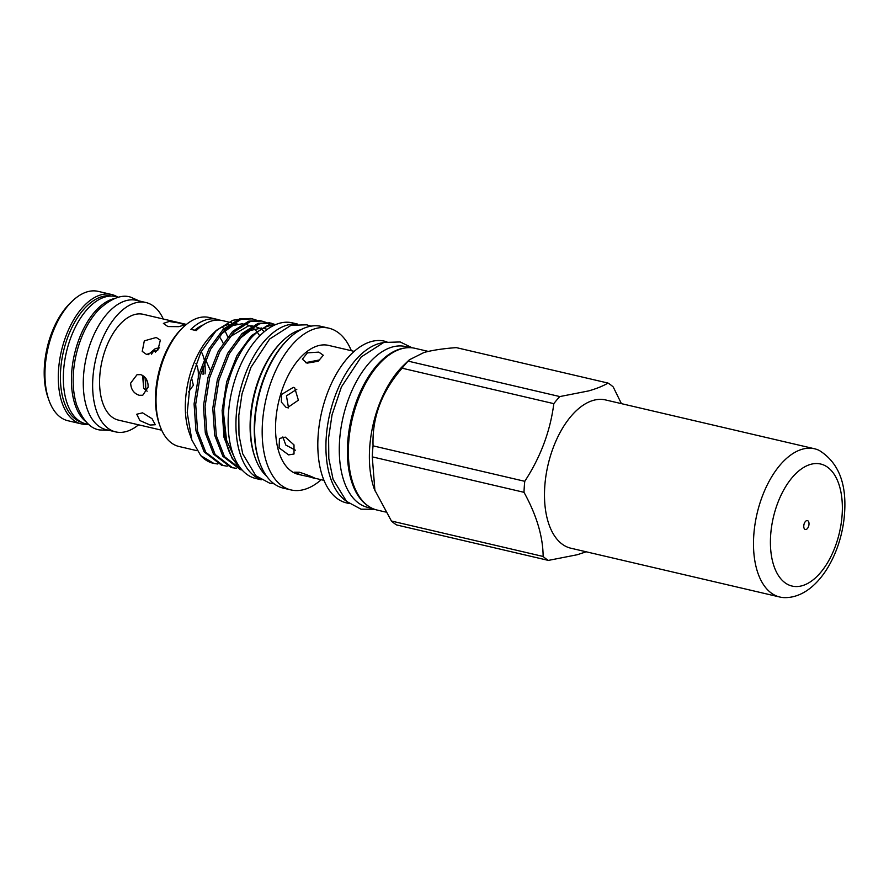 <?xml version="1.0" encoding="UTF-8"?>
<svg xmlns="http://www.w3.org/2000/svg" width="889" height="889" viewBox="0 0 889 889"><rect width="100%" height="100%" fill="white"/><g stroke="black" fill="none" stroke-linecap="round" stroke-linejoin="round"><path stroke-width="1.33" d="M88.967 424.553L85.977 423.853A65.364 35.382 -76.8 0 1 63.586 370.646A65.364 35.382 -76.8 0 1 115.714 296.559L118.704 297.259M86.066 421.819A65.364 35.382 -76.8 0 1 71.687 372.547A65.364 35.382 -76.8 0 1 114.892 298.426M48.973 400.294L48.039 397.683A63.386 34.304 -76.8 0 1 44.45 365.601A63.386 34.304 -76.8 0 1 70.12 303.216L72.109 301.282A66.431 35.949 103.2 0 0 45.206 366.668A66.431 35.949 103.2 0 0 48.973 400.294A66.431 35.949 103.2 0 0 67.964 420.741L81.299 423.864A66.431 35.949 -76.8 0 1 58.552 369.78A66.431 35.949 -76.8 0 1 111.525 294.481A66.431 35.949 -76.8 0 1 117.537 296.982M111.414 296.048A64.908 35.127 103.2 0 0 60.663 369.835A64.908 35.127 103.2 0 0 81.888 422.408M87.789 424.286A66.431 35.949 -76.8 0 1 81.299 423.864M111.525 294.481L98.19 291.37A66.431 35.949 103.2 0 0 72.109 301.282M159.275 347.832A32.737 17.724 103.2 0 0 155.453 352.222M145.929 378.47A32.737 17.724 103.2 0 0 145.763 380.292A32.737 17.724 103.2 0 0 146.096 390.538M203.048 374.491A32.737 17.724 103.2 0 0 203.003 366.701M188.512 391.949L193.369 385.259L191.446 377.392M142.54 412.84L136.739 414.241L139.884 420.553L150.119 425.031L155.297 424.742L152.019 418.675L142.54 412.84M140.706 374.636L137.017 374.725L130.661 383.081C130.939 389.426 133.806 393.483 139.262 395.283L142.762 395.249L148.119 387.159C148.241 380.725 145.774 376.547 140.706 374.636M147.141 391.216L143.685 388.315L142.607 375.358M148.219 354.7L155.364 348.544L159.553 347.821M156.242 337.487L144.318 340.843L142.24 351.399L146.629 354.489L157.875 350.044L160.353 340.154L156.242 337.487M180.034 323.163L169.177 321.462L163.376 323.407L167.888 326.563L178.845 326.663L184.645 324.896L180.034 323.163M186.423 324.418L143.129 314.295A54.318 29.404 103.2 0 0 99.801 375.88A54.318 29.404 103.2 0 0 118.404 420.097L161.709 430.209M218.961 336.32A54.318 29.404 -76.8 0 1 223.106 343.121M205.626 359.778L210.048 369.813M163.276 319.007A66.431 35.949 103.2 0 0 145.885 302.516L136.528 300.326A66.431 35.949 103.2 0 0 83.544 375.625A66.431 35.949 103.2 0 0 106.302 429.698L115.648 431.887A66.431 35.949 103.2 0 0 138.562 424.809M145.885 302.516A66.431 35.949 103.2 0 0 92.9 377.814A66.431 35.949 103.2 0 0 115.648 431.887M753.794 535.067A76.132 41.205 -76.8 0 1 814.524 448.767A76.132 41.205 -76.8 0 1 819.169 450.401C838.305 462.28 846.761 483.272 844.55 513.375C841.705 554.925 816.613 597.875 784.776 597.63A76.132 41.205 -76.8 0 1 779.875 597.041A76.132 41.205 -76.8 0 1 753.794 535.067M779.875 597.041L570.871 548.213A76.132 41.205 -76.8 0 1 544.79 486.227A76.132 41.205 -76.8 0 1 605.509 399.928L814.524 448.767M808.99 524.321A4.567 2.467 -76.8 0 1 805.345 529.5A4.567 2.467 -76.8 0 1 803.778 525.777A4.567 2.467 -76.8 0 1 807.423 520.598A4.567 2.467 -76.8 0 1 808.99 524.321M428.254 351.399L414.952 348.299A83.066 44.961 103.2 0 0 401.684 348.732A83.066 44.961 103.2 0 0 350.01 430.721A83.066 44.961 103.2 0 0 377.158 510.064L385.448 512.008M621.422 403.65L613.243 386.993A94.556 51.184 103.2 0 0 608.009 383.059L456.301 347.621C443.455 348.555 432.71 350.166 424.042 352.466L409.34 359.801L403.339 365.601A83.066 44.961 103.2 0 0 374.425 489.406L391.427 521.021L543.135 556.47C543.001 536.634 536.623 515.253 523.999 492.317L372.28 456.868L374.925 490.839M543.135 556.47A94.556 51.184 103.2 0 0 548.369 560.403L396.65 524.955A94.556 51.184 -76.8 0 1 391.427 521.021M372.28 456.868A94.556 51.184 -76.8 0 1 373.058 445.856L524.766 481.305C540.623 456.99 550.302 431.109 553.825 403.65L402.106 368.202C381.759 391.482 372.069 417.374 373.058 445.856M402.106 368.202A94.556 51.184 -76.8 0 1 408.107 361.123L559.826 396.572L588.629 390.916C596.663 388.615 603.12 386.004 608.009 383.059M409.34 359.801L408.107 361.123M559.826 396.572A94.556 51.184 103.2 0 0 553.825 403.65M524.766 481.305A94.556 51.184 103.2 0 0 523.999 492.317M586.218 551.791L577.172 554.758L548.369 560.403M372.669 508.552L367.913 507.441A82.61 44.717 -76.8 0 1 339.609 440.188A82.61 44.717 -76.8 0 1 405.495 346.554L410.262 347.666M368.513 506.197A82.61 44.717 -76.8 0 1 347.721 442.089A82.61 44.717 -76.8 0 1 405.484 347.932M217.816 464.014L213.871 463.436L200.747 455.624A74.798 40.483 103.2 0 0 213.338 463.313A74.798 40.483 103.2 0 0 213.604 463.369M227.173 466.192L221.605 465.236L204.148 451.901L195.969 430.854L194.08 403.906L198.68 375.136L208.982 348.899L223.328 329.186L239.441 318.962L250.976 318.462L256.365 320.129M223.228 465.614L205.77 452.279L197.58 431.232L195.691 404.284L200.292 375.514L210.593 349.277L224.939 329.563L241.063 319.34L252.587 318.84M236.518 468.381L230.962 467.425L213.504 454.09L205.315 433.032L203.425 406.084L208.026 377.314L218.327 351.088L232.674 331.375L248.798 321.151L260.321 320.651L265.711 322.307M232.574 467.803L215.116 454.457L206.937 433.41L205.037 406.462L209.637 377.692L219.939 351.466L234.296 331.753L250.409 321.529L261.933 321.029M242.141 470.037L240.308 469.614L222.85 456.268L214.671 435.221L212.782 408.273L217.383 379.503L227.684 353.277L242.03 333.553L258.143 323.329L269.678 322.829L275.068 324.496M241.93 469.992L224.473 456.646L216.283 435.599L214.393 408.651L218.994 379.881L229.295 353.655L243.642 333.931L259.766 323.707L271.289 323.207M266.478 322.674L270.034 324.896M270.756 325.463L271.856 326.407M237.352 464.803L235.607 465.314M239.474 466.703L232.207 458.457L224.017 437.41L222.128 410.451L226.728 381.692L237.03 355.456L251.376 335.742L267.5 325.518L275.746 324.529M235.529 460.013L226.539 440.177L223.628 414.074C223.884 374.747 246.497 331.486 269.111 325.896L274.923 324.885M228.906 324.407A66.242 35.849 103.2 0 0 227.828 324.685A66.242 35.849 103.2 0 0 214.405 332.375M216.427 330.308L212.404 334.22A66.242 35.849 103.2 0 0 189.335 432.943L191.835 439.944L187.212 412.752L190.424 381.592L200.836 352.255L216.427 330.308L232.874 320.262L237.896 319.473M200.747 455.624L191.835 439.944M233.029 323.074L238.408 324.329A66.242 35.849 103.2 0 0 231.718 323.929M228.229 321.951L222.361 320.573A66.242 35.849 -76.8 0 0 211.771 320.929A66.242 35.849 -76.8 0 0 196.213 330.597L190.913 329.363A66.242 35.849 -76.8 0 1 206.481 319.696A66.242 35.849 -76.8 0 1 217.06 319.34L209.115 317.484A66.242 35.849 103.2 0 0 198.525 317.829A66.242 35.849 103.2 0 0 183.101 327.374A66.242 35.849 103.2 0 0 160.042 426.098A66.242 35.849 103.2 0 0 178.967 446.478L197.014 450.701M183.101 327.374L181.612 328.819A63.952 34.615 103.2 0 0 159.342 424.131L160.042 426.098M261.288 479.793L255.843 478.515A79.943 43.272 -76.8 0 1 228.451 413.441A79.943 43.272 -76.8 0 1 292.214 322.818L297.659 324.096M260.755 479.471A79.943 43.272 -76.8 0 1 236.252 415.263A79.943 43.272 -76.8 0 1 297.048 324.152M300.971 329.641A78.499 42.483 103.2 0 0 300.849 329.675A78.499 42.483 103.2 0 0 282.569 340.976L281.58 341.943A76.976 41.661 103.2 0 0 254.765 456.668L255.232 457.968A78.499 42.483 103.2 0 0 266.711 476.282M282.569 340.976A78.499 42.483 103.2 0 0 255.232 457.968M351.355 350.711A83.066 44.961 103.2 0 0 328.774 328.163L321.229 326.396A83.066 44.961 103.2 0 0 307.95 326.841A83.066 44.961 103.2 0 0 288.614 338.798L287.614 339.765A81.544 44.139 103.2 0 0 259.221 461.291L259.688 462.602A83.066 44.961 103.2 0 0 283.435 488.172L290.97 489.928A83.066 44.961 103.2 0 0 304.249 489.483A83.066 44.961 103.2 0 0 321.218 479.716M288.614 338.798A83.066 44.961 103.2 0 0 259.688 462.602M328.774 328.163A83.066 44.961 103.2 0 0 315.495 328.597A83.066 44.961 103.2 0 0 263.822 410.585A83.066 44.961 103.2 0 0 290.97 489.928M354.155 351.366L328.63 345.41A66.242 35.849 103.2 0 0 318.051 345.754A66.242 35.849 103.2 0 0 276.846 411.129A66.242 35.849 103.2 0 0 298.493 474.404L301.327 475.07L294.337 472.203L299.393 472.248C310.05 475.615 321.407 480.682 310.072 476.993L301.327 475.07M386.848 341.732L384.404 341.154A83.066 44.961 103.2 0 0 371.135 341.598A83.066 44.961 103.2 0 0 319.462 423.575A83.066 44.961 103.2 0 0 346.61 502.93L349.055 503.496M383.048 342.687A83.066 44.961 103.2 0 0 379.236 343.487A83.066 44.961 103.2 0 0 329.097 416.997A83.066 44.961 103.2 0 0 346.077 500.963M314.795 478.204L310.072 476.993M307.027 363.157L302.36 359.167L307.416 352.855L318.807 352.111L323.318 355.256L318.195 361.245L307.027 363.157M287.358 407.74L286.002 407.284L281.38 402.128L281.457 394.516L293.348 387.36L294.681 387.815L298.382 400.194L287.358 407.74M288.625 454.89L279.102 447.867L279.435 438.455L285.302 437.121L294.003 444.911L294.015 454.001L288.625 454.89M295.392 450.212L285.791 445.045L282.88 436.944M201.192 351.555A36.282 19.636 -76.8 0 1 204.081 359.256M204.648 362.223A36.282 19.636 -76.8 0 1 205.059 373.925M305.516 362.668L319.707 359.901M288.525 407.918L286.447 395.872L296.826 389.293M194.624 330.23A61.919 33.515 -76.8 0 1 203.237 324.907M217.06 319.34A66.242 35.849 -76.8 0 1 219.672 320.14M227.684 336.887A66.242 35.849 103.2 0 0 224.461 330.041M223.706 328.819A66.242 35.849 103.2 0 0 222.372 326.863M223.628 414.074A74.798 40.483 103.2 0 0 239.285 466.436M198.28 376.614A21.314 11.535 103.2 0 0 195.902 363.401M155.364 348.544A36.316 19.658 103.2 0 0 151.586 354.2M144.196 376.469A36.316 19.658 103.2 0 0 143.685 388.315M770.663 535.056A62.663 33.915 -76.8 0 1 810.624 464.369A62.663 33.915 -76.8 0 1 842.105 515.042A62.663 33.915 -76.8 0 1 802.134 585.729A62.663 33.915 -76.8 0 1 770.663 535.056M109.058 430.343L99.668 429.954C90.467 428.731 82.799 420.386 76.654 404.895C73.687 395.416 72.609 384.748 73.42 372.891C74.432 359.267 77.654 346.254 83.088 333.853C87.466 324.007 92.8 315.817 99.112 309.272C111.425 298.226 121.96 294.192 130.694 297.17L139.284 300.971M274.09 483.816L269.645 483.149L255.81 475.704L242.719 453.834L238.985 435.099L238.808 415.385L242.052 393.716L250.898 367.401L269.589 339.065L291.025 325.307L306.716 324.807L310.917 326.163M374.469 509.275L361.023 509.186L346.532 501.385L333.086 479.36L328.808 458.568L328.619 437.699L332.053 414.774L341.42 386.926L361.167 356.967L383.737 342.476L400.183 341.954L412.196 347.81M314.717 478.193L324.018 480.371M230.373 322.451L231.418 322.696M238.741 339.342L250.309 330.475L261.577 328.008M263.455 328.241L267.2 329.375M229.384 337.153L248.353 325.952L252.22 325.83M254.098 326.063L260.521 328.608M261.566 329.319L264.266 331.653M220.016 334.986L232.885 325.507L242.875 323.64M244.753 323.874L251.165 326.419M252.209 327.141L256.554 331.264M257.343 332.264L259.71 335.864"/></g></svg>
